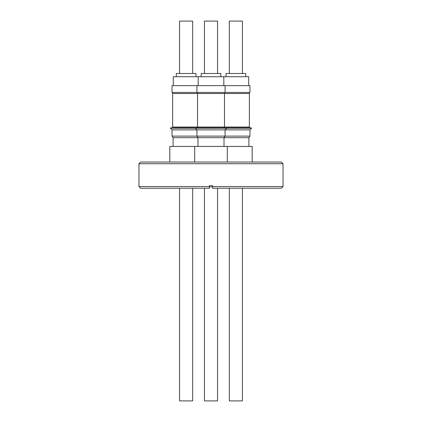 <?xml version="1.0" encoding="UTF-8"?>
<svg xmlns="http://www.w3.org/2000/svg" width="422" height="422" viewBox="0 0 422 422"><rect width="100%" height="100%" fill="white"/><g stroke="black" fill="none" stroke-linecap="round" stroke-linejoin="round"><path stroke-width="0.63" d="M195.94 76.735L195.94 73.486L176.296 73.486L176.296 76.735M179.566 73.486L179.566 21.1L192.664 21.1L192.664 73.486M179.566 188.238L179.566 400.9L192.664 400.9L192.664 188.238M173.284 85.64L173.284 76.735L248.716 76.735L248.716 85.64M192.168 92.45L249.977 92.45L249.977 85.64L172.023 85.64L172.023 92.45L192.168 92.45M172.756 93.499L172.756 92.45M172.63 93.499L249.37 93.499L249.37 127.027L172.63 127.027L172.63 93.499M172.756 127.027L172.756 127.834M172.524 127.834L170.773 127.834L170.398 128.204L251.602 128.204L251.227 127.834L172.524 127.834M251.602 128.204L249.951 129.881L172.049 129.881L170.398 128.204M249.951 129.881L249.951 136.116L172.049 136.116L172.049 129.881M249.951 136.116L248.901 137.688L173.099 137.688L172.049 136.116M229.336 188.238L229.336 400.9L242.434 400.9L242.434 188.238M249.244 93.499L249.244 92.45M249.244 127.027L249.244 127.834M229.336 73.486L229.336 21.1L242.434 21.1L242.434 73.486M245.704 76.735L245.704 73.486L226.06 73.486L226.06 76.735M204.454 188.238L204.454 400.9L217.546 400.9L217.546 188.238L217.546 400.9M204.454 73.486L204.454 21.1L217.546 21.1L217.546 73.486L217.546 21.1M220.822 73.486L220.822 76.735L220.822 73.486L201.178 73.486L201.178 76.735M209.375 186.872L212.625 186.872M140.647 162.043L281.353 162.043L283.03 163.72L138.97 163.72L140.647 162.043M209.375 188.238L209.375 186.561L209.375 188.238L140.647 188.238L138.97 186.561L209.375 186.561L209.375 185.617L212.625 185.617L212.625 186.561L283.03 186.561L283.03 163.72M138.97 186.561L138.97 163.72M252.177 162.043L252.177 146.434L169.823 146.434L169.823 162.043M212.625 188.238L212.625 186.561L212.625 188.238L281.353 188.238L283.03 186.561M173.099 137.688L173.099 146.434M248.901 137.688L248.901 146.434M224.356 93.499L224.356 92.45M224.488 93.499L224.488 127.027M224.356 127.027L224.356 127.834M195.66 127.834L195.286 128.204L196.937 129.881L196.937 136.116L197.981 137.688L197.981 146.434M194.706 146.434L194.706 162.043M196.91 92.45L196.91 85.64M198.166 85.64L198.166 76.735M223.834 85.64L223.834 76.735M225.09 92.45L225.09 85.64M227.294 146.434L227.294 162.043M226.34 127.834L226.714 128.204L225.063 129.881L225.063 136.116L224.019 137.688L224.019 146.434M197.644 127.027L197.644 127.834M197.512 93.499L197.512 127.027M197.644 93.499L197.644 92.45"/></g></svg>
